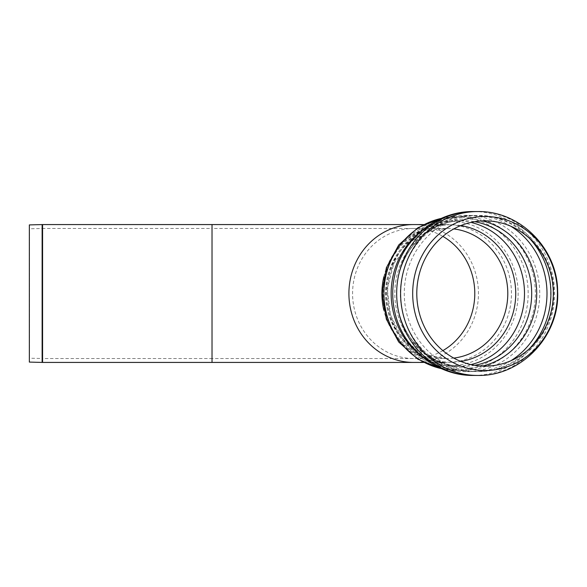 <?xml version="1.0" encoding="UTF-8"?>
<svg xmlns="http://www.w3.org/2000/svg" width="587" height="587" viewBox="0 0 587 587"><rect width="100%" height="100%" fill="white"/><g stroke="black" fill="none" stroke-linecap="round" stroke-linejoin="round"><path stroke-width="0.44" stroke-dasharray="2.94 2.2" d="M212.024 362.428L212.024 293.5L212.024 358.525L42.235 358.525L42.235 228.475L29.453 228.813L29.35 224.909L29.35 362.091L29.453 228.813L29.453 358.187L42.235 358.525L42.235 228.475A13.002 13.002 0 0 1 42.58 228.475L42.58 362.428M42.132 362.421L42.132 224.579M42.58 224.572L42.58 293.5L42.58 228.475L212.024 228.475L212.024 293.5L212.024 224.572M442.877 350.622A65.025 61.107 -90 0 1 413.681 358.525L212.024 358.525L212.024 228.475L413.681 228.475A65.025 61.107 -90 0 1 442.877 236.378M453.802 358.085A65.025 61.107 -90 0 1 446.685 358.525L413.681 358.525A65.025 61.107 -90 0 1 352.574 293.5A65.025 61.107 -90 0 1 413.681 228.475L446.685 228.475A65.025 61.107 -90 0 1 453.802 228.915M413.681 224.572A68.928 64.775 -90 0 1 478.449 293.5A68.928 64.775 -90 0 1 413.681 362.428M477.554 211.562A81.938 76.992 -90 0 1 554.59 293.5A81.938 76.992 -90 0 1 477.598 375.438M473.672 211.562A81.938 76.992 -90 0 1 473.973 211.562A81.938 76.992 -90 0 1 550.665 293.5A81.938 76.992 -90 0 1 474.01 375.438A81.938 76.992 -90 0 1 473.672 375.438M394.912 274.54A78.218 73.5 -90 0 1 478.17 216.317A78.218 73.5 -90 0 1 539.482 299.876A78.218 73.5 -90 0 1 466.225 371.718A78.218 73.5 -90 0 1 394.912 312.46M420.314 231.858A76.736 72.106 -90 0 1 463.26 216.764A76.736 72.106 -90 0 1 535.366 293.5A76.736 72.106 -90 0 1 463.26 370.236A76.736 72.106 -90 0 1 420.314 355.142M441.277 218.393A76.736 72.106 -90 0 1 456.062 216.764A76.736 72.106 -90 0 1 528.168 293.5A76.736 72.106 -90 0 1 456.062 370.236A76.736 72.106 -90 0 1 441.277 368.607M450.434 365.554A72.054 67.703 -90 0 1 391.8 257.473A72.054 67.703 -90 0 1 509.068 257.473A72.054 67.703 -90 0 1 450.434 365.554M383.839 276.807A68.928 64.775 -90 0 1 446.685 224.572A68.928 64.775 -90 0 1 511.46 293.5A68.928 64.775 -90 0 1 446.685 362.428A68.928 64.775 -90 0 1 383.839 310.193M446.685 358.525A65.025 61.107 -90 0 1 385.578 293.5A65.025 61.107 -90 0 1 446.685 228.475L428.194 231.689L411.399 241.11L393.848 263.416L387.222 288.907L390.494 315.204L400.129 334.091L411.326 345.838L428.158 355.304L446.685 358.525M460.898 361.445A68.738 64.592 -90 0 1 451.139 362.238A68.738 64.592 -90 0 1 386.738 288.29A68.738 64.592 -90 0 1 460.898 225.555M470.965 364.586A72.832 68.437 -90 0 1 456.062 366.332A72.832 68.437 -90 0 1 387.618 293.5A72.832 68.437 -90 0 1 456.062 220.668A72.832 68.437 -90 0 1 470.965 222.414M474.7 365.305A72.832 68.437 -90 0 1 463.26 366.332A72.832 68.437 -90 0 1 394.816 293.5A72.832 68.437 -90 0 1 463.26 220.668A72.832 68.437 -90 0 1 474.7 221.695M482.558 366.097A74.542 70.044 -90 0 1 466.665 368.042A74.542 70.044 -90 0 1 398.654 311.337A74.542 70.044 -90 0 1 398.654 275.663A74.542 70.044 -90 0 1 482.558 220.903M510.829 360.77A78.034 73.331 -90 0 1 473.988 371.534A78.034 73.331 -90 0 1 473.665 371.534A78.034 73.331 -90 0 1 400.341 293.5A78.034 73.331 -90 0 1 473.665 215.466A78.034 73.331 -90 0 1 473.958 215.466A78.034 73.331 -90 0 1 510.829 226.23M529.379 348.751A78.034 73.331 -90 0 1 477.598 371.534L477.598 371.534A78.034 73.331 -90 0 1 404.267 293.522A78.034 73.331 -90 0 1 477.561 215.466A78.034 73.331 -90 0 1 477.598 215.466A78.034 73.331 -90 0 1 529.379 238.249M473.636 375.438L474.01 375.438M441.644 368.761L456.062 370.236L463.26 370.236C448.27 370.14 434.571 365.341 422.148 355.832L409.484 343.131C402.455 334.084 397.582 323.782 394.853 312.218M441.644 218.239L456.062 216.764L463.26 216.764C448.27 216.86 434.571 221.659 422.148 231.168L409.484 243.869C402.455 252.916 397.582 263.218 394.853 274.782M423.543 362.428L446.685 362.428C413.387 363.514 382.225 330.826 383.172 293.243C382.497 255.844 413.556 223.5 446.685 224.572L423.543 224.572M473.988 371.534L473.636 371.534C438.621 372.136 405.925 345.567 398.654 311.337C401.266 322.41 405.933 332.242 412.654 340.849L424.717 352.89C436.412 361.775 449.26 366.259 463.26 366.332L456.062 366.332C417.262 367.33 383.634 330.364 386.011 291.005C386.312 253.379 419.059 219.802 456.062 220.668L463.26 220.668C449.26 220.741 436.412 225.225 424.717 234.11L412.654 246.151C405.933 254.758 401.266 264.59 398.654 275.663C405.947 241.308 438.856 214.688 473.988 215.466M473.665 371.534L477.598 371.534C517.954 372.481 553.636 336.19 553.717 295.723C556.058 253.709 519.576 214.402 477.598 215.466L473.665 215.466"/><path stroke-width="0.88" d="M42.132 224.579A16.906 16.906 0 0 1 42.58 224.572L42.58 362.428L42.132 362.421L42.132 224.579L29.35 224.909L29.35 362.091L42.132 362.421M485.053 370.507A77.007 72.362 -90 0 1 422.383 254.993A77.007 72.362 -90 0 1 547.722 254.993A77.007 72.362 -90 0 1 485.053 370.507M485.053 366.149A72.649 68.268 -90 0 1 425.935 257.179A72.649 68.268 -90 0 1 544.171 257.179A72.649 68.268 -90 0 1 485.053 366.149M423.543 362.428L413.681 362.428A68.928 64.775 -90 0 1 348.905 293.5A68.928 64.775 -90 0 1 413.681 224.572L212.024 224.572L212.024 362.428L42.58 362.428M442.877 236.378A65.025 61.107 -90 0 1 474.788 293.5A65.025 61.107 -90 0 1 442.877 350.622M477.598 375.438L473.672 375.438A81.938 76.992 -90 0 1 396.673 293.5A81.938 76.992 -90 0 1 473.672 211.562L477.598 211.562C520.001 210.564 557.518 248.653 557.621 291.145C560.086 335.28 521.726 376.553 477.598 375.438A81.938 76.992 -90 0 1 400.605 293.522A81.938 76.992 -90 0 1 477.554 211.562M394.912 312.46A78.218 73.5 -90 0 1 394.853 312.196A78.218 73.5 -90 0 1 394.853 274.804A78.218 73.5 -90 0 1 394.912 274.54M420.314 355.142A76.736 72.106 -90 0 1 420.314 231.858M441.277 368.607A76.736 72.106 -90 0 1 383.957 293.5A76.736 72.106 -90 0 1 441.277 218.393M383.839 310.193A68.928 64.775 -90 0 1 383.839 276.807M453.802 228.915A65.025 61.107 -90 0 1 507.792 293.5A65.025 61.107 -90 0 1 453.802 358.085M460.898 225.555A68.738 64.592 -90 0 1 515.731 293.5A68.738 64.592 -90 0 1 460.898 361.445M470.965 222.414A72.832 68.437 -90 0 1 524.499 293.5A72.832 68.437 -90 0 1 470.965 364.586M474.7 221.695A72.832 68.437 -90 0 1 531.697 293.5A72.832 68.437 -90 0 1 474.7 365.305M482.558 220.903A74.542 70.044 -90 0 1 536.716 293.5A74.542 70.044 -90 0 1 482.558 366.097M510.829 226.23A78.034 73.331 -90 0 1 546.996 293.5A78.034 73.331 -90 0 1 510.829 360.77M529.379 238.249A78.034 73.331 -90 0 1 550.922 293.5A78.034 73.331 -90 0 1 529.379 348.751M212.024 224.572L42.58 224.572M413.681 362.428L212.024 362.428M394.853 312.218C402.491 348.172 436.853 376.069 473.636 375.438L474.01 375.438M474.01 211.562C437.095 210.748 402.513 238.696 394.853 274.782M441.644 368.761L417.878 359.237L398.727 342.016L386.349 319.211L382.071 293.5L386.349 267.789L398.727 244.984L417.878 227.763L441.644 218.239M423.543 224.572L413.681 224.572"/></g></svg>

